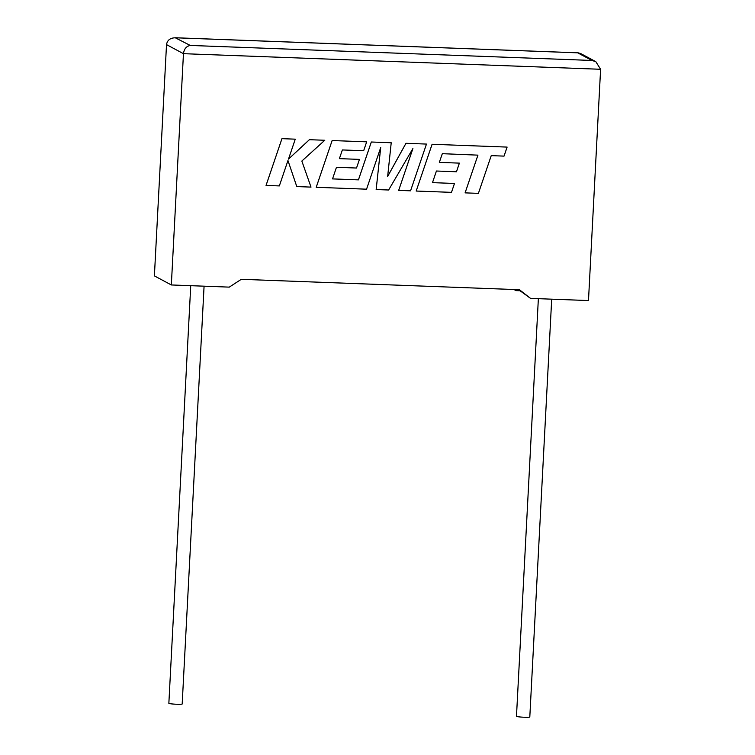 <?xml version="1.0" encoding="UTF-8"?>
<svg xmlns="http://www.w3.org/2000/svg" width="755" height="755" viewBox="0 0 755 755"><rect width="100%" height="100%" fill="white"/><g stroke="black" fill="none" stroke-linecap="round" stroke-linejoin="round"><path stroke-width="1.13" d="M538.362 298.678L516.477 716.287A6.672 0.557 3 0 0 524.281 717.25A6.672 0.557 3 0 0 529.802 716.986L551.697 299.178M204.077 286.183L182.181 703.99A6.672 0.557 -177 0 1 176.661 704.255A6.672 0.557 -177 0 1 168.856 703.292L190.741 285.683M513.966 289.514L516.024 290.609L519.987 290.76M518.6 289.684L530.548 298.385L588.485 300.556L600.602 69.281L595.818 61.665L591.939 60.457L577.688 52.831L580.406 53.407L595.818 61.665M600.602 69.281L183.456 53.681L171.338 284.956L229.275 287.127L241.289 279.312L519.393 289.712L530.548 298.385M577.688 52.831L176 37.807C170.498 37.693 167.346 39.968 166.515 44.611L154.397 275.886L171.338 284.956M516.024 290.609L514.636 289.533M166.515 44.611L183.456 53.681C184.107 48.943 186.372 46.197 190.251 45.442L591.939 60.457M190.251 45.442L175.226 37.75L578.236 52.822M324.782 140.27L309.408 139.694L288.495 159.107L295.262 139.165L281.945 138.665L266.043 185.419L279.341 185.919L287.957 160.532L296.781 186.57L311.013 187.108L301.84 161.051L324.782 140.27L309.39 139.684L288.504 159.078M295.262 139.165L281.955 138.665L266.053 185.428M287.957 160.532L296.791 186.579M426.471 144.073L405.964 143.299L387.655 176.415L391.222 142.752L371.309 142.006L358.427 179.869L332.54 178.897L336.466 167.28L356.52 168.035L359.446 159.39L339.391 158.635L342.374 149.943L363.665 150.736L366.666 141.836L332.134 140.543L316.213 187.297L366.562 189.184L380.709 147.555L376.16 189.533L388.627 190.005L412.909 148.556L398.678 190.383L410.56 190.826L426.471 144.073L405.964 143.299M405.982 143.308L387.655 176.453M391.222 142.752L371.309 142.006M371.328 142.015L358.446 179.869L332.54 178.907M359.446 159.39L339.391 158.635M366.666 141.836L332.143 140.543L316.222 187.306M380.69 147.621L376.16 189.533M412.872 148.622L398.678 190.383M459.389 163.127L439.334 162.372L442.326 153.68L477.934 155.143L465.089 192.865L478.406 193.365L491.241 155.634L504.038 156.115L507.105 147.093L432.086 144.28L416.184 191.043L451.49 192.355L454.482 183.465L432.492 182.635L436.418 171.017L456.464 171.772L459.389 163.127L439.344 162.372M477.934 155.143L465.099 192.865M507.105 147.093L432.105 144.28L416.184 191.043M454.482 183.465L432.483 182.635"/></g></svg>
